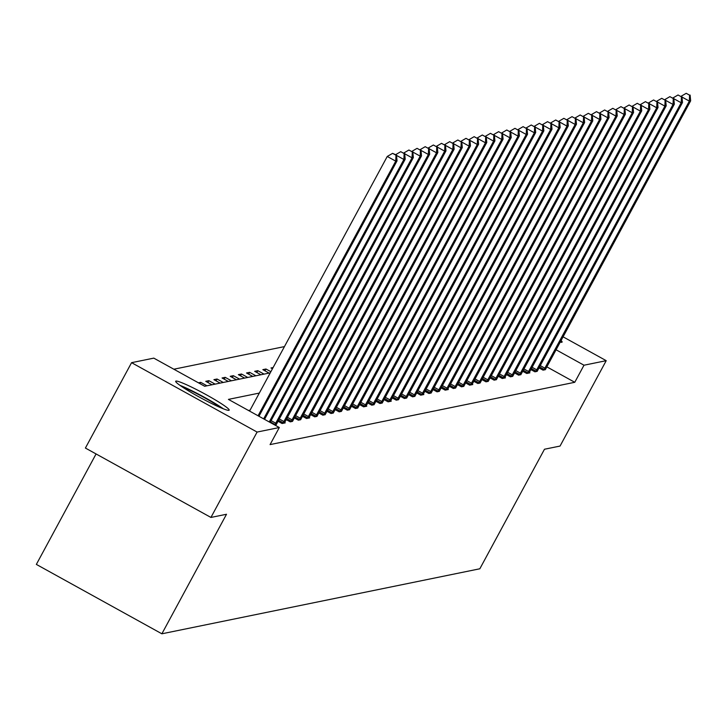 <?xml version="1.0" encoding="UTF-8"?>
<svg xmlns="http://www.w3.org/2000/svg" width="727" height="727" viewBox="0 0 727 727"><rect width="100%" height="100%" fill="white"/><g stroke="black" fill="none" stroke-linecap="round" stroke-linejoin="round"><path stroke-width="1.09" d="M561.053 340.536A30.407 2.69 -151.6 0 1 562.098 342.099A30.407 2.69 -151.6 0 1 561.817 342.263A30.407 2.69 -151.6 0 1 560.217 342.081M228.896 410.337A30.407 2.69 -151.6 0 1 199.752 397.315A30.407 2.69 -151.6 0 1 175.689 381.248A30.407 2.69 -151.6 0 1 175.97 381.084A30.407 2.69 -151.6 0 1 205.114 394.107A30.407 2.69 -151.6 0 1 229.178 410.173A30.407 2.69 -151.6 0 1 228.896 410.337M96.073 453.948L36.35 564.406L161.876 633.799L479.838 568.778L544.478 449.241L560.054 446.06L606.218 360.674L583.999 365.218L556.055 349.769M161.876 633.799L226.506 514.262L210.93 517.442L85.404 448.05L131.569 362.673L153.788 358.129L204.678 386.264L270.253 372.851M284.448 346.597L173.844 369.216M206.968 385.792L200.725 382.347L198.444 382.811M211.984 384.765L205.75 381.321L208.885 380.675L215.119 384.129M220.136 383.102L213.902 379.648L217.037 379.012L223.28 382.457M228.296 381.43L222.062 377.985L225.197 377.34L231.431 380.794M236.448 379.767L230.214 376.313L233.349 375.677L239.583 379.121M244.608 378.095L238.365 374.65L241.509 374.005L247.743 377.458M252.76 376.432L246.526 372.978L249.661 372.342L255.895 375.786M260.92 374.759L254.677 371.315L257.821 370.67L264.055 374.123M269.072 373.096L262.838 369.643L265.973 369.007L270.871 371.715M272.452 368.789L270.989 367.98L273.125 367.544M259.321 393.071L228.423 399.387L279.313 427.521L270.08 444.597L574.766 382.293L546.822 366.844M250.088 410.146L248.48 410.473M276.451 424.223L421.515 155.878L420.206 156.151L274.77 425.013L276.215 424.713M278.014 421.269L282.076 423.514L285.22 422.878L284.611 422.541M286.174 419.606L290.237 421.851L292.527 421.378M294.326 417.934L298.388 420.179L300.678 419.715M302.487 416.271L306.549 418.516L309.684 417.871L309.084 417.543M310.638 414.599L314.7 416.844L316.99 416.38M318.799 412.936L322.861 415.181L325.151 414.708M326.95 411.264L331.012 413.509L333.302 413.045M335.102 409.601L339.173 411.845L341.463 411.373M343.262 407.929L347.324 410.173L349.614 409.71M351.414 406.266L355.485 408.51L357.775 408.038M359.574 404.594L363.636 406.838L366.772 406.202L366.172 405.866M367.726 402.931L371.788 405.175L374.087 404.703M375.886 401.259L379.948 403.503L382.238 403.04M384.038 399.596L388.1 401.84L391.244 401.195L390.635 400.868M392.198 397.923L396.26 400.168L398.55 399.705M400.35 396.251L404.412 398.505L406.702 398.032M408.51 394.588L412.572 396.833L414.863 396.369M416.662 392.916L420.724 395.17L423.859 394.525L423.259 394.188M424.822 391.253L428.885 393.498L431.175 393.034M432.974 389.581L437.036 391.835L439.326 391.362M441.125 387.918L445.197 390.163L448.332 389.527L447.732 389.19M449.286 386.246L453.348 388.5L455.638 388.027M457.437 384.583L461.509 386.828L463.799 386.364M465.598 382.911L469.66 385.165L472.795 384.519L472.196 384.183M473.75 381.248L477.812 383.492L480.102 383.02M481.91 379.576L485.972 381.829L488.262 381.357M490.062 377.913L494.124 380.157L496.414 379.685M498.222 376.241L502.284 378.485L505.419 377.849L504.82 377.513M506.374 374.578L510.436 376.822L512.726 376.35M514.534 372.906L518.596 375.15L520.886 374.687M522.686 371.243L526.748 373.487L529.883 372.842L529.283 372.515M530.846 369.57L534.908 371.815L537.198 371.352M538.998 367.907L543.06 370.152L545.35 369.679M210.93 517.442L257.094 432.065L131.569 362.673M563.062 336.819L606.218 360.674M574.766 382.293L583.999 365.218M279.313 427.521L257.094 432.065M200.007 383.683L200.725 382.347M207.895 382.511L208.885 380.675M216.046 380.839L217.037 379.012M224.207 379.167L225.197 377.34M232.358 377.504L233.349 375.677M240.519 375.832L241.509 374.005M248.67 374.169L249.661 372.342M256.831 372.497L257.821 370.67M264.982 370.834L265.973 369.007M258.067 415.771L395.742 161.149L397.042 160.885L258.957 416.271M249.579 411.082L387.255 156.459L395.742 161.149L395.988 155.224L396.506 155.115L392.598 153.352L395.988 155.224M392.598 153.352L387.255 156.459M397.042 160.885L396.506 155.115M182.113 386.819A26.308 2.326 -151.6 0 1 192.564 391.489A26.308 2.326 -151.6 0 1 221.008 407.847M223.407 408.838A30.207 2.672 28.4 0 0 191.319 390.463A30.207 2.672 28.4 0 0 179.969 385.346M263.647 418.861L403.894 159.486L405.203 159.213L264.546 419.361M404.139 153.551L400.75 151.679L404.139 153.551L403.894 159.486L396.542 155.414M400.75 151.679L395.661 154.651M405.203 159.213L404.666 153.452M269.235 421.951L412.055 157.814L413.354 157.55L270.126 422.442M412.3 151.888L408.91 150.016L412.3 151.888L412.055 157.814L404.694 153.751M408.91 150.016L403.821 152.979M413.354 157.55L412.818 151.779M420.451 150.216L417.062 148.344L420.451 150.216L420.206 156.151L412.845 152.079M417.062 148.344L411.973 151.316M421.515 155.878L420.978 150.116M282.93 423.341L428.357 154.478L429.666 154.215L284.366 423.05M428.612 148.553L425.213 146.681L428.612 148.553L428.357 154.478L421.006 150.416M425.213 146.681L420.133 149.644M429.666 154.215L429.13 148.444M291.082 421.678L436.518 152.815L437.827 152.543L292.763 420.888M436.763 146.881L433.374 145.009L436.763 146.881L436.518 152.815L429.157 148.744M433.374 145.009L428.285 147.981M437.827 152.543L437.29 146.781M299.233 420.006L444.67 151.143L445.978 150.88L300.923 419.215M444.924 145.218L441.525 143.346L444.924 145.218L444.67 151.143L437.318 147.081M441.525 143.346L436.445 146.309M445.978 150.88L445.442 145.109M307.394 418.343L452.83 149.48L454.139 149.208L308.839 418.043M453.075 143.546L449.686 141.674L453.075 143.546L452.83 149.48L445.469 145.409M449.686 141.674L444.597 144.646M454.139 149.208L453.603 143.446M315.545 416.671L460.982 147.808L462.29 147.545L317.236 415.88M461.236 141.883L457.837 140.002L461.236 141.883L460.982 147.808L453.63 143.737M457.837 140.002L452.748 142.974M462.29 147.545L461.754 141.774M323.706 415.008L469.142 146.145L470.451 145.873L325.387 414.217M469.388 140.211L465.998 138.339L469.388 140.211L469.142 146.145L461.781 142.074M465.998 138.339L460.909 141.311M470.451 145.873L469.915 140.111M331.857 413.336L477.294 144.473L478.602 144.21L333.548 412.545M477.548 138.548L474.149 136.667L477.548 138.548L477.294 144.473L469.942 140.402M474.149 136.667L469.06 139.639M478.602 144.21L478.066 138.439M340.018 411.673L485.454 142.801L486.763 142.537L341.699 410.882M485.7 136.876L482.31 135.004L485.7 136.876L485.454 142.801L478.093 138.739M482.31 135.004L477.221 137.976M486.763 142.537L486.227 136.776M348.169 410.001L493.606 141.138L494.914 140.874L349.86 409.21M493.851 135.213L490.461 133.332L493.851 135.213L493.606 141.138L486.254 137.067M490.461 133.332L485.372 136.303M494.914 140.874L494.378 135.104M356.33 408.338L501.766 139.466L503.066 139.202L358.011 407.547M502.012 133.541L498.622 131.669L502.012 133.541L501.766 139.466L494.405 135.404M498.622 131.669L493.533 134.631M503.066 139.202L502.53 133.441M364.481 406.666L509.918 137.803L511.226 137.539L365.926 406.375M510.163 131.878L506.774 129.997L510.163 131.878L509.918 137.803L502.566 133.732M506.774 129.997L501.685 132.968M511.226 137.539L510.69 131.769M372.642 405.003L518.078 136.131L519.378 135.867L374.323 404.212M518.324 130.206L514.934 128.334L518.324 130.206L518.078 136.131L510.717 132.069M514.934 128.334L509.845 131.296M519.378 135.867L518.842 130.097M380.794 403.331L526.23 134.468L527.538 134.204L382.475 402.54M526.475 128.543L523.086 126.662L526.475 128.543L526.23 134.468L518.869 130.397M523.086 126.662L517.997 129.633M527.538 134.204L527.002 128.434M388.945 401.667L534.381 132.796L535.69 132.532L390.39 401.368M534.636 126.871L531.237 124.999L534.636 126.871L534.381 132.796L527.03 128.734M531.237 124.999L526.157 127.961M535.69 132.532L535.154 126.762M397.106 399.995L542.542 131.133L543.851 130.86L398.787 399.205M542.787 125.208L539.398 123.326L542.787 125.208L542.542 131.133L535.181 127.061M539.398 123.326L534.309 126.298M543.851 130.86L543.314 125.099M405.257 398.332L550.693 129.461L552.002 129.197L406.947 397.542M550.948 123.535L547.549 121.663L550.948 123.535L550.693 129.461L543.342 125.398M547.549 121.663L542.469 124.626M552.002 129.197L551.466 123.426M413.418 396.66L558.854 127.798L560.163 127.525L415.099 395.87M559.099 121.872L555.71 119.991L559.099 121.872L558.854 127.798L551.493 123.726M555.71 119.991L550.621 122.963M560.163 127.525L559.626 121.763M421.569 394.997L567.005 126.125L568.314 125.862L423.014 394.697M567.26 120.2L563.861 118.328L567.26 120.2L567.005 126.125L559.654 122.063M563.861 118.328L558.772 121.291M568.314 125.862L567.778 120.091M429.73 393.325L575.166 124.462L576.475 124.19L431.411 392.535M575.411 118.537L572.022 116.656L575.411 118.537L575.166 124.462L567.805 120.391M572.022 116.656L566.933 119.628M576.475 124.19L575.938 118.428M437.881 391.662L583.318 122.79L584.626 122.527L439.571 390.872M583.572 116.865L580.173 114.993L583.572 116.865L583.318 122.79L575.966 118.728M580.173 114.993L575.084 117.956M584.626 122.527L584.09 116.756M446.042 389.99L591.478 121.127L592.778 120.855L447.487 389.699M591.723 115.202L588.334 113.321L591.723 115.202L591.478 121.127L584.117 117.056M588.334 113.321L583.245 116.293M592.778 120.855L592.251 115.093M454.193 388.327L599.63 119.455L600.938 119.192L455.884 387.536M599.875 113.53L596.485 111.658L599.875 113.53L599.63 119.455L592.278 115.393M596.485 111.658L591.396 114.621M600.938 119.192L600.402 113.421M462.354 386.655L607.79 117.792L609.09 117.52L464.035 385.864M608.036 111.867L604.646 109.986L608.036 111.867L607.79 117.792L600.429 113.721M604.646 109.986L599.557 112.958M609.09 117.52L608.554 111.758M470.505 384.992L615.942 116.12L617.25 115.857L471.95 384.692M616.187 110.195L612.797 108.323L616.187 110.195L615.942 116.12L608.581 112.058M612.797 108.323L607.708 111.286M617.25 115.857L616.714 110.086M478.666 383.32L624.093 114.457L625.402 114.184L480.347 382.529M624.348 108.532L620.949 106.651L624.348 108.532L624.093 114.457L616.741 110.386M620.949 106.651L615.869 109.623M625.402 114.184L624.866 108.423M486.817 381.648L632.254 112.785L633.562 112.521L488.499 380.866M632.499 106.86L629.109 104.988L632.499 106.86L632.254 112.785L624.893 108.723M629.109 104.988L624.02 107.95M633.562 112.521L633.026 106.751M494.969 379.985L640.405 111.122L641.714 110.849L496.659 379.194M640.66 105.197L637.261 103.316L640.66 105.197L640.405 111.122L633.053 107.051M637.261 103.316L632.181 106.287M641.714 110.849L641.178 105.088M503.129 378.313L648.566 109.45L649.874 109.186L504.574 378.022M648.811 103.525L645.422 101.653L648.811 103.525L648.566 109.45L641.205 105.388M645.422 101.653L640.333 104.615M649.874 109.186L649.338 103.416M511.281 376.65L656.717 107.787L658.026 107.514L512.971 375.859M656.972 101.862L653.573 99.981L656.972 101.862L656.717 107.787L649.365 103.716M653.573 99.981L648.484 102.952M658.026 107.514L657.49 101.753M519.442 374.978L664.878 106.115L666.186 105.851L521.123 374.187M665.123 100.19L661.734 98.318L665.123 100.19L664.878 106.115L657.517 102.053M661.734 98.318L656.645 101.28M666.186 105.851L665.65 100.081M527.593 373.315L673.029 104.452L674.338 104.179L529.038 373.015M673.284 98.518L669.885 96.646L673.284 98.518L673.029 104.452L665.678 100.381M669.885 96.646L664.796 99.617M674.338 104.179L673.802 98.418M535.754 371.642L681.19 102.78L682.499 102.516L537.435 370.852M681.435 96.855L678.046 94.983L681.435 96.855L681.19 102.78L673.829 98.718M678.046 94.983L672.957 97.945M682.499 102.516L681.962 96.746M543.905 369.979L689.341 101.117L690.65 100.844L545.595 369.189M689.587 95.182L686.197 93.31L689.587 95.182L689.341 101.117L681.99 97.045M686.197 93.31L681.108 96.282M690.65 100.844L690.114 95.083M275.07 424.504L270.408 421.924M275.797 423.223L271.107 420.633M283.23 422.841L278.568 420.261M283.957 421.551L279.268 418.961M291.382 421.169L286.72 418.588M292.109 419.888L287.419 417.298M299.542 419.497L294.871 416.925M300.269 418.216L295.58 415.626M307.694 417.834L303.032 415.253M308.421 416.553L303.732 413.963M315.854 416.162L311.183 413.59M316.581 414.881L311.892 412.291M324.006 414.499L319.344 411.918M324.733 413.218L320.044 410.619M332.157 412.827L327.495 410.255M332.884 411.546L328.195 408.956M340.318 411.164L335.656 408.583M341.045 409.883L336.356 407.284M348.469 409.492L343.807 406.92M349.196 408.21L344.507 405.621M356.63 407.829L351.968 405.248M357.357 406.547L352.668 403.948M364.781 406.157L360.119 403.585M365.508 404.875L360.819 402.285M372.942 404.494L368.28 401.913M373.669 403.212L368.98 400.613M381.093 402.822L376.432 400.25M381.82 401.54L377.131 398.95M389.254 401.159L384.583 398.578M389.981 399.877L385.292 397.278M397.405 399.486L392.744 396.915M398.132 398.205L393.443 395.615M405.566 397.823L400.895 395.243M406.293 396.542L401.604 393.943M413.718 396.151L409.056 393.58M414.445 394.87L409.755 392.28M421.878 394.488L417.207 391.908M422.605 393.207L417.907 390.608M430.03 392.816L425.368 390.245M430.757 391.535L426.067 388.945M438.181 391.153L433.519 388.572M438.908 389.872L434.219 387.273M446.342 389.481L441.68 386.909M447.069 388.2L442.38 385.61M454.493 387.818L449.831 385.237M455.22 386.537L450.531 383.938M462.654 386.146L457.992 383.565M463.381 384.865L458.692 382.275M470.805 384.483L466.143 381.902M471.532 383.202L466.843 380.603M478.966 382.811L474.304 380.23M479.693 381.53L475.004 378.94M487.117 381.148L482.455 378.567M487.844 379.867L483.155 377.268M495.278 379.476L490.607 376.895M496.005 378.194L491.316 375.605M503.429 377.813L498.767 375.232M504.156 376.522L499.467 373.932M511.59 376.141L506.919 373.56M512.317 374.859L507.628 372.269M519.741 374.478L515.079 371.897M520.468 373.187L515.779 370.597M527.902 372.806L523.231 370.225M528.629 371.524L523.931 368.934M536.053 371.143L531.392 368.562M536.78 369.852L532.091 367.262M544.205 369.47L539.543 366.89M544.932 368.189L540.243 365.599"/></g></svg>
